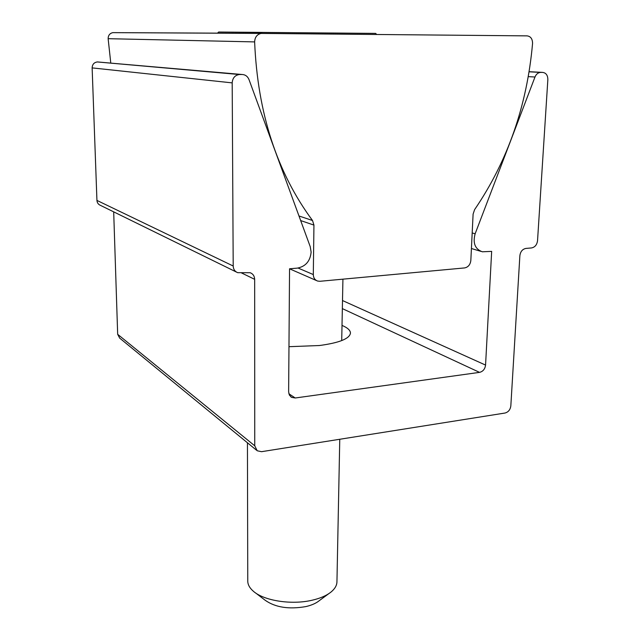 <?xml version="1.0" encoding="UTF-8"?>
<svg xmlns="http://www.w3.org/2000/svg" width="640" height="640" viewBox="0 0 640 640"><rect width="100%" height="100%" fill="white"/><g stroke="black" fill="none" stroke-linecap="round" stroke-linejoin="round"><path stroke-width="0.96" d="M288.968 346.696L319.464 345.52C339.328 342.84 349.656 338.696 350.456 333.096C350.408 330.32 347.592 327.76 342.008 325.408M311.128 252.112C310.208 261.184 305.616 266.512 297.344 268.12L289.552 268.792L288.632 391.896L289.416 395.136L291.632 397.368L295.24 397.992L479.544 372.368C483.008 371.504 485.008 369.072 485.56 365.08L491.664 251.376L482.312 251.792C475.032 249.104 472.648 243.096 475.144 233.776L534.984 77.016C536.192 74.176 538.032 72.64 540.512 72.408L542.536 72.392C546.016 72.808 547.784 75.216 547.848 79.624L537.536 240.712C536.944 244.832 534.936 247.24 531.528 247.936L525.92 248.424C522.48 249.128 520.464 251.544 519.872 255.68L510.832 405.88C510.28 409.744 508.328 412.136 504.976 413.04L261.52 451.688L257.208 450.776L254.752 445.816L254.664 279.336C254.512 276.064 253.032 273.864 250.216 272.728L237.68 272.68C234.864 271.52 233.368 269.304 233.2 266.016L232.192 82.88C232.576 78.008 234.952 75.224 239.32 74.52L242.096 74.496C245.344 74.648 247.656 76.36 249.016 79.616L310.208 246.608L311.128 252.112M256.528 450.216L119.696 338.128L117.672 334.312L113.688 211.856M236.328 272.016L100.504 205.392C98.328 204.48 97.136 202.824 96.936 200.416L92.136 67.896C92.32 64.416 94.048 62.432 97.328 61.952L242.096 74.496M532.568 43.376L532.552 43.576C527.008 105.712 507.696 161.064 474.608 209.624L473.104 214.104L470.832 260.488C470.272 264.704 468.192 267.176 464.592 267.928L319.912 281.288L317.584 281.048C314.848 280 313.416 277.84 313.304 274.568L313.944 225.096L312.52 220.512C276.904 172.4 257.608 112.864 254.632 41.904C254.872 37.2 257.04 34.376 261.128 33.424L527.112 35.872C530.672 36.36 532.488 38.864 532.568 43.376M110.768 62.944L108.136 38.688C108.208 35.336 109.776 33.32 112.848 32.64L262.072 33.36M328.912 593.576L319.16 600.752C315.96 603.336 311.504 605.288 305.8 606.6C288.904 609.52 275.376 607.416 265.208 600.288L255.584 592.936M247.44 442.768L247.76 581.08C247.784 584.648 249.656 588.032 253.368 591.248C263.912 600.736 291.456 605.096 311.984 600.256C320.232 598.368 326.616 595.592 331.152 591.928C334.92 588.776 336.848 585.424 336.944 581.856L339.76 439.272M375.664 33.4L218.616 32.032M342.344 308.608L479.544 372.368M288.864 393.744L295.24 397.992M342.504 300.536L485.56 365.08M472.176 232.952L475.144 233.776M528.312 76.624L534.984 77.016M540.512 72.408L529.128 71.808L540.648 72.4M529.144 71.688L542.536 72.392M117.672 334.312L254.752 445.816M241.512 272.928L254.664 279.336M96.936 200.416L233.2 266.016M92.136 67.896L232.192 82.88M97.576 61.944L239.656 74.512M298.064 268.032L313.304 274.568M300.664 220.568L313.944 225.096M298.984 215.984L312.52 220.512M108.136 38.688L254.632 41.904M290.824 396.824L291.632 397.368M471.416 248.52L480.744 251.32M97.328 61.952L239.32 74.52M289.552 268.8L316.48 280.568M112.848 32.64L261.128 33.424M218.632 32.016L217.496 33.192M375.648 33.384L376.64 34.448M341.712 340.6L342.928 279.168"/></g></svg>
